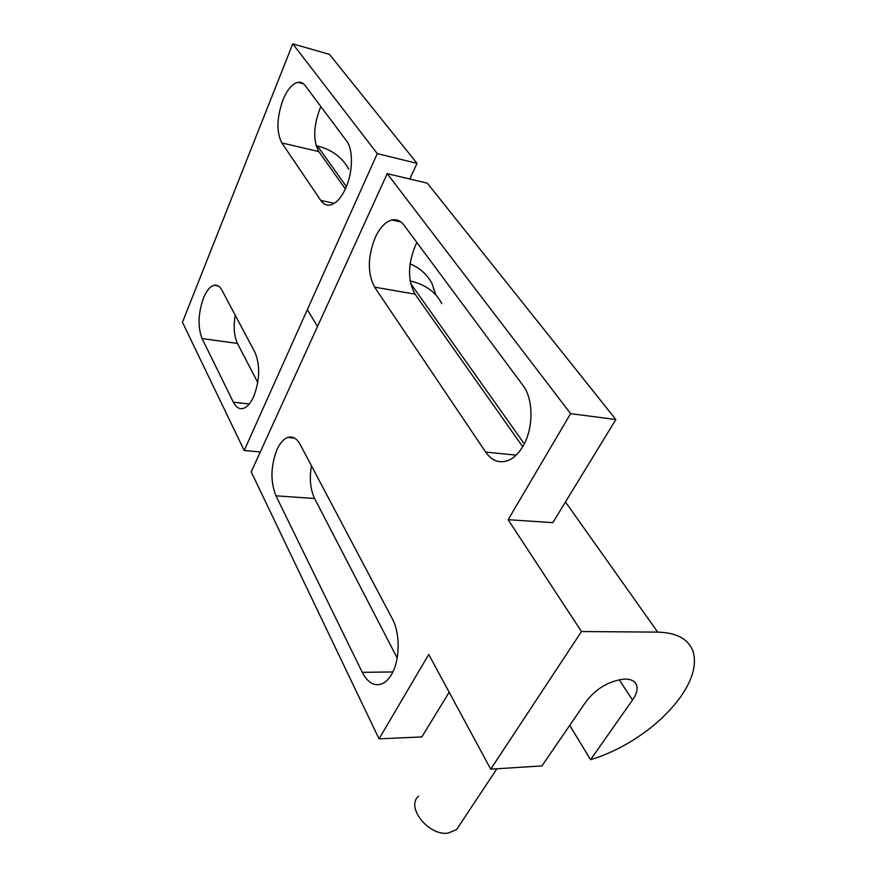 <?xml version="1.0" encoding="UTF-8"?>
<svg xmlns="http://www.w3.org/2000/svg" width="877" height="877" viewBox="0 0 877 877"><rect width="100%" height="100%" fill="white"/><g stroke="black" fill="none" stroke-linecap="round" stroke-linejoin="round"><path stroke-width="1.32" d="M418.592 796.163C405.547 806.752 428.305 836 447.961 833.15L456.577 829.62L459.691 824.928M449.156 692.249L421.859 736.921L379.039 738.851L428.743 654.472L490.736 769.162L581.473 631.539L657.706 632.12C675.904 632.613 687.48 638.522 692.435 649.868L693.356 652.444C696.722 665.665 692.106 680.969 679.511 698.377L679.368 698.574C666.377 715.873 649.079 730.859 627.483 743.532C615.237 750.591 602.938 755.974 590.583 759.69L569.721 725.378M490.736 769.162L541.92 765.917L586.187 701.381C596.601 688.149 609.449 680.716 624.709 679.072C630.914 679.061 634.838 681.001 636.505 684.871C637.996 689.048 636.658 694.091 632.514 699.989L590.583 759.69M392.293 618.745C400.372 633.271 400.065 660.337 391.559 674.402C388.851 679.039 385.737 682.153 382.219 683.753C374.369 686.625 367.726 682.821 362.267 672.341L275.948 495.812C270.259 481.287 270.653 465.764 277.143 449.243C280.18 442.819 283.764 438.884 287.897 437.426C292.699 436.033 296.799 438.401 300.208 444.518L392.293 618.745M311.445 465.775C309.285 478.546 310.337 489.454 314.602 498.498L397.182 658.013M522.999 385.452C533.578 398.882 533.665 428.458 523.021 446.141C518.636 453.595 513.483 458.452 507.575 460.688C498.936 463.451 491.635 460.589 485.661 452.093L374.611 287.141C367.353 273.35 367.606 256.676 375.389 237.13C379.971 227.538 385.442 221.837 391.8 220.017C396.492 218.965 400.537 220.664 403.946 225.093L522.999 385.452M416.926 242.567L415.61 245.111C407.717 264.229 407.531 280.585 415.062 294.179L522.692 446.7M619.14 679.719L632.514 699.989M570.598 413.637L615.851 419.535L552.839 522.626L508.134 519.699L570.598 413.637L387.195 173.668L251.217 471.881L379.039 738.851M615.851 419.535L427.307 183.161L387.195 173.668M581.473 631.539L508.134 519.699M441.789 303.606C435.683 291.898 425.137 284.356 410.14 280.98M316.093 145.637L317.408 145.944C331.846 149.627 342.282 157.389 348.739 169.217M410.085 263.824C420.116 268.132 427.428 274.72 432.01 283.578L435.88 295.001M320.916 106.643L319.732 109.263C313.374 126.814 313.067 140.912 318.811 151.568L345.374 188.961M281.824 142.929C276.321 132.164 276.693 117.836 282.942 99.934C287.272 89.586 292.271 83.71 297.95 82.317C300.745 81.868 303.168 82.964 305.196 85.617L346.612 141C353.376 149.43 352.982 172.298 345.713 188.193C341.274 197.84 336.209 203.431 330.53 204.955C326.683 205.744 323.449 204.253 320.829 200.471L281.824 142.929L318.811 151.568M235.255 315.26C233.337 326.825 234.071 336.209 237.437 343.422L257.772 382.504M202.072 338.555C197.654 327.022 198.114 313.538 203.453 298.103C206.49 290.758 209.998 286.483 213.988 285.277C217.09 284.576 219.71 286.165 221.848 290.046L254.977 352.368C260.283 365.238 259.866 379.949 253.727 396.492C250.712 403.135 247.259 407.103 243.378 408.397C239.344 409.449 236.012 407.388 233.37 402.203L202.072 338.555L237.437 343.422M260.305 451.951L244.201 450.515L182.46 322.254L292.765 43.85L329.489 54.396L417.024 163.352L409.734 179.007M244.201 450.515L377.285 153.607L417.024 163.352M292.765 43.85L377.285 153.607M314.602 498.498L275.948 495.812M415.062 294.179L374.611 287.141M516.136 455.13L485.661 452.093M392.852 671.946L362.267 672.341M657.706 632.12L565.468 501.962M524.271 443.828L410.611 283.435M317.408 145.944L346.393 186.593M249.298 403.968L233.37 402.203M334.323 203.311L320.829 200.471M496.886 768.767L456.577 829.62M307.356 309.614L317.496 326.54M400.822 221.903L391.8 220.017M294.431 438.051L287.897 437.426M636.505 684.871L634.685 682.153M218.373 285.99L213.988 285.277M303.42 83.764L297.95 82.317"/></g></svg>
